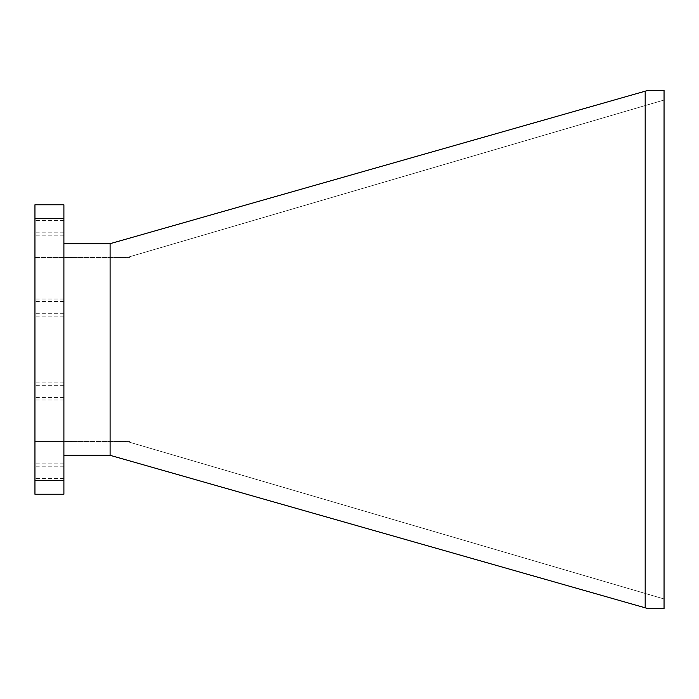 <?xml version="1.0" encoding="UTF-8"?>
<svg xmlns="http://www.w3.org/2000/svg" width="699" height="699" viewBox="0 0 699 699"><rect width="100%" height="100%" fill="white"/><g stroke="black" fill="none" stroke-linecap="round" stroke-linejoin="round"><path stroke-width="0.52" stroke-dasharray="3.5 2.62" d="M34.95 307.569L34.95 316.114L34.95 307.569M63.897 307.569L63.897 316.114L63.897 307.569M34.95 226.651L34.95 235.196L34.95 226.651M63.897 226.651L63.897 235.196L63.897 226.651M34.95 391.449L34.95 399.994L34.95 391.449M63.897 391.449L63.897 399.994L63.897 391.449M34.95 472.367L34.95 463.821L34.95 472.367M63.897 472.367L63.897 463.821L63.897 472.367M110.101 455.311L110.101 243.689L645.186 91.193L645.186 607.807L109.813 455.232L63.897 455.232L63.897 243.768L63.897 455.232M645.186 607.807L648.052 608.628L664.05 608.628L664.05 90.372L648.052 90.372L645.186 91.193M110.101 243.689L63.897 243.768M63.897 218.446L34.95 218.446L34.95 204.772L63.897 204.772L63.897 494.245L34.95 494.245L34.95 480.571L63.897 480.571M664.05 598.964L664.05 100.036L664.05 598.964L127.27 441.55L129.97 441.55L129.97 257.45L127.27 257.45L664.05 100.036L127.27 257.45L130.023 257.45L130.023 441.55L127.27 441.55L664.05 598.964M34.95 218.446L34.95 480.571M130.023 257.45L34.95 257.45L34.95 441.55L34.95 257.45L129.97 257.45M129.97 441.55L34.95 441.55L63.897 441.55L63.897 257.45L63.897 441.55L130.023 441.55M63.897 299.023L34.95 299.023M63.897 218.105L34.95 218.105M63.897 382.903L34.95 382.903M63.897 463.821L34.95 463.821M63.897 385.28L34.95 385.28M63.897 301.4L34.95 301.4M63.897 220.482L34.95 220.482M63.897 466.198L34.95 466.198M63.897 478.535L34.95 478.535M63.897 232.819L34.95 232.819M63.897 313.737L34.95 313.737M63.897 397.617L34.95 397.617M63.897 480.912L34.95 480.912M63.897 399.994L34.95 399.994M63.897 235.196L34.95 235.196M63.897 316.114L34.95 316.114"/><path stroke-width="1.05" d="M63.897 243.768L109.813 243.768L648.052 90.372L664.05 90.372L664.05 608.628L648.052 608.628L109.813 455.232L63.897 455.232M110.101 243.689L110.101 455.311M645.186 607.807L645.186 91.193M63.897 218.446L63.897 204.772L34.95 204.772L34.95 218.446L63.897 218.446L63.897 480.571L34.95 480.571L34.95 218.446M34.95 480.571L34.95 494.245L63.897 494.245L63.897 480.571"/></g></svg>
